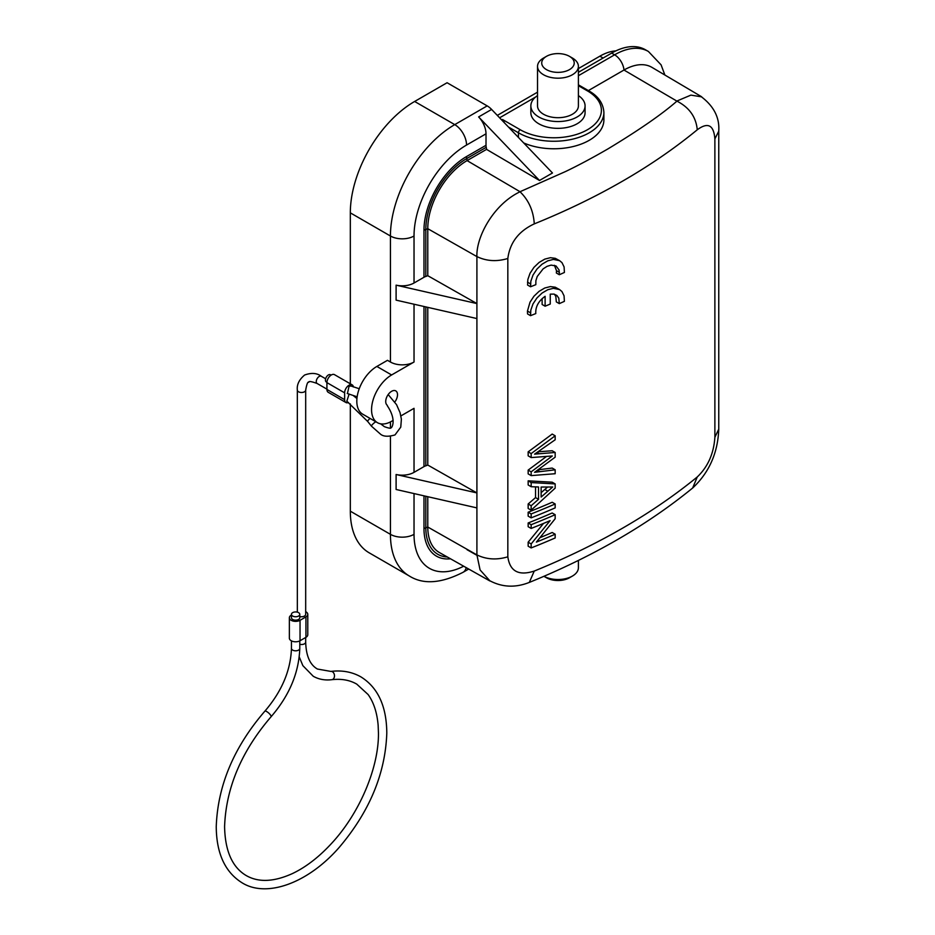 <?xml version="1.0" encoding="UTF-8"?>
<svg xmlns="http://www.w3.org/2000/svg" width="935" height="935" viewBox="0 0 935 935"><rect width="100%" height="100%" fill="white"/><g stroke="black" fill="none" stroke-linecap="round" stroke-linejoin="round"><path stroke-width="1.4" d="M555.168 537.964L555.168 534.212A671.517 387.698 180 0 1 536.398 542.101L555.168 518.726L555.168 514.717A671.517 387.698 180 0 1 531.162 524.699L531.162 528.439A671.517 387.698 0 0 0 550.107 520.643L531.162 543.936L531.162 547.933A671.517 387.698 0 0 0 555.168 537.964M540.033 537.66A667.345 385.29 180 0 0 552.188 532.494L555.168 534.212M531.162 524.699L528.158 522.969A667.345 385.29 180 0 0 552.188 512.999L555.168 514.717M528.158 522.969L528.158 526.709L531.162 528.439M543.527 523.413L528.158 542.195L531.162 543.936M528.158 542.195L528.158 546.204L531.162 547.933M541.131 487.041L552.69 487.006L541.131 497.046L541.131 487.041M547.267 487.31L541.131 492.698M538.525 486.983L538.525 499.313L531.162 505.73L531.162 510.171L555.168 488.128L555.168 483.921L531.162 482.565L531.162 486.714L538.525 486.983M535.533 486.878L535.533 497.595L538.525 499.313M535.533 497.595L528.158 503.988L531.162 505.73M555.168 483.921L552.188 482.191L528.158 480.835L528.158 484.973L531.162 486.714M528.158 480.835L531.162 482.565M528.158 503.988L528.158 508.441L531.162 510.171M550.259 304.039L550.259 294.139L553.941 294.093L556.909 295.483L558.803 298.16L559.305 303.618A671.517 387.698 0 0 0 564.389 301.35L564.062 295.834L561.947 291.545L559.609 289.581L553.356 288.319L547.758 289.733L542.055 293.064L536.924 297.985L533.008 303.91L530.823 310.116L530.531 315.668A671.517 387.698 0 0 0 535.79 313.564C535.381 306.832 538.478 301.082 545.117 296.313L545.117 306.212A671.517 387.698 0 0 0 550.259 304.039M554.385 294.186L555.822 296.442L556.325 301.9L559.305 303.618M559.609 289.581L555.285 287.22L550.376 286.589L544.778 288.003L539.063 291.346L533.92 296.255L530.016 302.18L527.457 311.063L530.461 312.793M527.457 311.063L527.539 313.926L530.531 315.668M542.125 298.627L542.125 304.494L545.117 306.212M289.359 617.754L289.359 638.184A6.253 3.611 0 0 0 293.228 641.515A6.253 3.611 0 0 0 300.042 640.732L305.944 637.331A6.253 3.611 0 0 0 307.779 634.783L307.779 614.342A6.253 3.611 0 0 1 305.944 616.901L300.042 620.302A6.253 3.611 180 0 1 293.228 621.085A6.253 3.611 180 0 1 289.359 617.754A6.253 3.611 180 0 1 291.194 615.195L291.451 615.055M296.699 612.016L297.096 611.794A6.253 3.611 0 0 1 297.342 611.654M292.667 612.647A4.172 2.408 180 0 1 297.213 612.121A4.172 2.408 180 0 1 299.784 614.342A4.172 2.408 180 0 1 298.569 616.048A4.172 2.408 180 0 1 294.022 616.574A4.172 2.408 180 0 1 291.451 614.342A4.172 2.408 180 0 1 292.667 612.647M307.779 614.342A6.253 3.611 0 0 0 305.687 611.654M299.784 614.342L299.784 617.754A4.172 2.408 180 0 1 298.569 619.449A4.172 2.408 180 0 1 294.022 619.975A4.172 2.408 180 0 1 291.451 617.754L291.451 614.342M299.784 616.539A4.172 2.408 0 0 0 304.471 616.048A4.172 2.408 0 0 0 305.687 614.342L305.687 390.094A4.172 2.408 0 0 1 304.471 391.788A4.172 2.408 0 0 1 299.925 392.314A4.172 2.408 0 0 1 297.342 390.094C296.699 384.682 299.118 379.657 304.611 375.029C311.378 372.574 316.942 372.995 321.301 376.267A4.172 2.408 120 0 0 319.209 376.466A4.172 2.408 120 0 0 316.486 380.148A4.172 2.408 120 0 0 317.129 383.49L326.923 389.147M331.107 375.11L330.487 374.76A4.172 2.408 120 0 0 328.407 374.958A4.172 2.408 120 0 0 325.672 378.64A4.172 2.408 120 0 0 326.315 381.983L326.934 382.333M348.521 402.482A6.253 3.611 -60 0 1 345.915 402.517A6.253 3.611 -60 0 1 344.629 399.654L344.629 392.84L326.923 382.625A6.253 3.611 -60 0 1 329.658 376.326A6.253 3.611 -60 0 1 334.485 374.654L352.179 384.869A6.253 3.611 -60 0 1 353.418 386.973M344.629 392.84A6.253 3.611 -60 0 1 347.352 386.552A6.253 3.611 -60 0 1 352.179 384.869M326.923 382.625L326.923 389.439A6.253 3.611 120 0 0 328.22 392.303L345.915 402.517M546.472 577.772L543.925 576.299L546.472 577.772A16.269 9.397 0 0 0 569.473 577.772L572.419 576.065A20.441 11.804 0 0 0 578.403 567.72L578.403 560.416M572.419 58.052L569.473 56.345A16.269 9.397 180 0 1 569.473 69.622A16.269 9.397 180 0 1 546.472 69.622A16.269 9.397 180 0 1 546.472 56.345A16.269 9.397 180 0 1 569.473 56.345L572.419 58.04A20.441 11.804 180 0 1 572.419 58.052A20.441 11.804 180 0 1 578.403 66.385A20.441 11.804 180 0 1 565.792 77.289A20.441 11.804 180 0 1 543.515 74.73A20.441 11.804 180 0 1 537.532 66.385A20.441 11.804 180 0 1 543.515 58.052L546.472 56.345M349.047 394.231L346.838 401.22M350.964 386.003L349.047 386.284L347.423 393.565M537.532 66.385L537.532 105.889A20.441 11.804 0 0 0 543.515 114.234A20.441 11.804 0 0 0 565.792 116.793A20.441 11.804 0 0 0 578.403 105.889L578.403 66.385M497.315 115.391L537.532 92.168M578.403 68.571L599.849 56.193L603.133 58.028M615.861 50.887A55.469 32.024 120 0 0 599.849 56.193M578.403 95.604A27.115 15.65 180 0 1 585.076 105.889A27.115 15.65 180 0 1 568.34 120.358A27.115 15.65 180 0 1 538.794 116.957A27.115 15.65 180 0 1 530.858 105.889A27.115 15.65 180 0 1 537.532 95.604M585.076 105.889L585.076 112.703A27.115 15.65 180 0 1 568.34 127.16A27.115 15.65 180 0 1 538.794 123.771A27.115 15.65 180 0 1 530.858 112.703L530.858 105.889M508.453 127.031L518.446 132.793A2.501 1.449 120 0 1 520.222 129.731L502.527 119.516L504.538 122.929M518.446 137.457L518.446 132.793A50.046 28.891 180 0 0 572.991 139.058A50.046 28.891 180 0 0 603.893 112.364L603.893 119.879A50.046 28.891 180 0 1 576.159 145.743A50.046 28.891 180 0 1 523.693 142.938M664.867 75.022L661.08 64.842L648.387 51.46L645.442 49.765A67.589 39.025 120 0 0 611.642 53.108L578.403 72.299M535.743 96.936L499.606 117.798M409.273 575.972L369.161 552.807A90.952 52.512 -60 0 1 350.321 511.176L390.433 534.341A90.952 52.512 120 0 0 409.273 575.972C423.169 584.726 441.098 583.498 463.082 572.29A16.678 9.63 -120 0 0 466.214 567.639M539.495 180.478L478.626 116.933L491.611 109.442L552.48 172.987L539.495 180.478L486.551 149.378L467.079 160.61A55.597 32.094 120 0 0 427.774 228.701L427.774 275.696A13.347 7.702 180 0 1 425.822 276.456A8.345 4.815 -0 0 0 423.976 277.263L414.03 283.001L414.03 236.006A16.678 9.63 180 0 1 390.433 236.006L350.321 212.853A90.952 52.512 -60 0 1 414.637 101.471L454.749 124.624A90.952 52.512 120 0 0 390.433 236.006L390.433 362.02L387.487 360.314L376.875 366.438A28.366 16.374 120 0 0 358.339 391.438A28.366 16.374 120 0 0 362.686 414.158L377.436 422.678A28.366 16.374 120 0 0 391.613 421.276L393.121 420.411M387.593 406.152L387.032 405.042A8.345 4.815 -60 0 1 385.723 401.524A8.345 4.815 -60 0 1 389.392 393.086A8.345 4.815 -60 0 1 395.832 390.923A8.345 4.815 -60 0 1 397.515 394.71A8.345 4.815 -60 0 1 394.839 401.957M390.433 362.02A16.678 9.63 0 0 0 414.03 362.02L391.613 374.958A28.366 16.374 120 0 0 373.088 399.946A28.366 16.374 120 0 0 377.436 422.678M414.637 101.471L447.082 82.736L487.182 105.889L454.749 124.624A16.678 9.63 -120 0 1 466.542 145.054L486.013 133.822L486.013 145.299A8.345 4.815 -120 0 0 486.235 147.309L466.764 158.541A57.912 33.438 120 0 0 425.822 229.461L425.822 276.456M350.321 212.853L350.321 383.806M350.321 403.897L350.321 511.176M478.626 116.933A16.678 9.63 60 0 1 486.013 133.822M491.611 109.442A16.678 9.63 -120 0 0 487.182 105.889M427.774 307.358L427.774 465.046A13.347 7.702 180 0 1 425.822 465.805A8.345 4.815 -0 0 0 423.976 466.612L414.03 472.35A16.678 9.63 180 0 1 396.101 474.501L476.908 492.92L476.908 507.904L396.101 489.484L396.101 474.501M400.893 415.911L414.03 408.326L414.03 472.35M427.774 496.707L427.774 527.024A55.597 32.094 120 0 0 439.462 552.573L489.811 580.927M701.647 96.772L651.952 67.378A55.597 32.094 120 0 0 623.984 70.031L588.372 90.59M486.551 149.378A13.347 7.702 -120 0 0 486.235 147.309M427.774 465.046L476.908 492.92L476.908 318.566L396.101 300.135L396.101 285.152A16.678 9.63 0 0 0 414.03 283.001M427.774 275.696L476.908 303.571L396.101 285.152M425.822 496.263L425.822 527.784A13.347 7.702 0 0 0 427.774 527.024L476.908 554.899L480.087 569.953L489.8 580.74C502.294 587.344 515.466 587.905 529.315 582.411L534.247 571.063C598.026 545.047 652.361 513.677 697.265 476.955L692.66 488C647.23 525.096 592.79 556.57 529.303 582.423M714.878 138.894L718.735 131.216C719.74 117.833 713.966 106.38 701.437 96.831L690.907 95.113L677.606 100.723M697.265 476.955C707.912 466.822 713.779 453.592 714.878 437.276L714.878 138.953C713.779 124.974 707.912 121.912 697.265 129.778C696.049 116.98 689.27 107.431 676.94 101.132C662.097 114.128 639.143 130.035 608.066 148.829C592.322 157.933 578.146 165.507 565.523 171.537L520.035 191.722L467.079 160.61A13.347 7.702 -120 0 0 466.764 158.541A8.345 4.815 -120 0 1 466.542 156.542L486.013 145.299M534.282 223.909C533.453 210.878 528.707 200.16 520.035 191.78C493.224 204.555 476.067 237.245 476.908 256.587L427.774 228.701A13.347 7.702 180 0 1 425.822 229.461A8.345 4.815 180 0 0 423.976 230.267A60.191 34.759 -60 0 1 466.542 156.542M697.265 129.778C652.361 166.687 598.026 198.056 534.259 223.886C518.68 231.167 509.867 242.703 507.834 258.481C496.789 261.835 486.481 261.204 476.908 256.576L476.908 318.566M476.908 507.904L476.908 554.899C486.481 559.527 496.789 560.159 507.834 556.804C509.867 571.32 518.668 576.077 534.247 571.063M714.878 437.276L718.571 429.551M543.936 576.299A20.441 11.804 0 0 0 572.419 576.065M535.825 284.661L535.884 280.699L537.239 276.456L543.142 268.859L547.08 266.335L551.077 265.119L556.009 265.937L559.072 269.97L559.34 274.726A671.517 387.698 0 0 0 564.413 272.459L564.097 266.931L561.982 262.642L559.644 260.69L553.391 259.416L547.781 260.83L542.078 264.173L536.947 269.081L533.043 275.007L530.846 281.213L530.566 286.764A671.517 387.698 0 0 0 535.825 284.661M554.42 265.295L556.489 270.636L559.457 272.354M559.644 260.69L555.308 258.329L550.411 257.698L544.801 259.112L539.098 262.443L533.955 267.352L530.04 273.277L527.854 279.483L527.562 285.035L530.566 286.764M527.492 282.16L530.496 283.901M556.489 270.636L556.36 273.008L559.34 274.726M555.168 435.792L552.188 434.074L528.158 451.862L531.162 453.592L531.162 457.577L552.316 455.964L531.162 471.848L531.162 475.611L555.168 473.718L555.168 469.802L534.575 472.315L555.168 457.18L555.168 452.47L534.575 454.141L555.168 439.789L555.168 435.792L531.162 453.592M528.158 451.862L528.158 455.848L531.162 457.577M537.111 452.528L539.051 453.65M538.221 451.78L552.188 450.752L555.168 452.47M538.712 469.709L552.188 468.073L555.168 469.802M546.356 456.537L528.158 470.106L528.158 473.881L531.162 475.611M528.158 470.106L531.162 471.848M555.168 503.977L552.188 502.259A667.345 385.29 180 0 1 528.158 512.216L528.158 516.132L531.162 517.861A671.517 387.698 0 0 0 555.168 507.88L555.168 503.977A671.517 387.698 180 0 1 531.162 513.946L531.162 517.861M528.158 512.216L531.162 513.946M544.789 489.472L547.77 491.191M299.784 648.399A4.172 2.408 -0 0 1 298.569 650.106A4.172 2.408 -0 0 1 292.667 650.106A4.172 2.408 -0 0 1 291.451 648.399C290.668 670.477 281.809 691.397 264.862 711.173A4.172 1.192 42.2 0 1 266.732 711.582A4.172 1.192 42.2 0 1 270.051 714.433A4.172 1.192 42.2 0 1 271.045 716.783C289.336 695.593 298.919 672.791 299.784 648.399L299.784 640.872M271.045 716.783C241.452 751.249 225.966 787.889 224.587 826.68C225.09 851.049 232.312 867.353 246.256 875.581C258.563 882.617 273.967 881.939 292.48 873.547C305.722 867.236 318.543 857.407 330.943 844.083C359.297 813.917 378.862 767.962 378.453 733.028L378.137 725.198C377.039 712.528 373.684 702.302 368.098 694.53L356.784 684.139C349.76 680.072 341.45 678.588 331.843 679.687A4.172 3.121 -96.9 0 0 334.473 676.239A4.172 3.121 -96.9 0 0 332.428 671.751A4.172 3.121 -96.9 0 0 330.85 671.412L317.421 669.039C309.988 664.82 306.072 655.844 305.687 642.1L305.687 637.483M299.784 644.297A4.172 2.408 0 0 0 304.471 643.806A4.172 2.408 0 0 0 305.687 642.1M300.042 620.302L300.042 640.732M305.944 616.901L305.944 637.331M344.629 399.654L326.923 389.439M375.812 421.732A4.172 0.877 141.2 0 0 371.487 426.196L380.183 433.875C383.046 436.598 387.99 436.949 395.002 434.927L400.764 427.143L401.384 419.137L400.051 412.639L396.545 404.656L388.177 394.558M520.222 129.731A47.545 27.454 -0 0 0 587.46 129.731A47.545 27.454 -0 0 0 587.46 90.905A2.501 1.449 -60 0 1 588.711 90.788L578.403 84.84M587.46 90.905L578.403 85.681M376.875 366.438L391.613 374.958M450.518 558.803A60.191 34.759 -60 0 1 423.976 528.591L423.976 495.842M447.292 556.98A57.912 33.438 120 0 1 425.822 527.784A8.345 4.815 -0 0 0 423.976 528.591M648.387 51.46A67.589 39.025 120 0 0 614.599 54.814L611.642 53.108M676.94 101.132L623.984 70.031A13.347 7.702 -120 0 0 614.599 54.814L578.403 75.7M502.527 119.516L501.709 119.984M425.822 306.914L425.822 465.805M423.976 466.612L423.976 306.493M390.433 436.411L390.433 534.341A16.678 9.63 0 0 0 414.03 534.341A74.262 42.881 120 0 0 463.678 566.213M414.03 534.341L414.03 493.575M423.976 277.263L423.976 230.267M390.433 421.907L390.433 427.891M414.03 362.02L414.03 304.226M414.03 236.006A74.262 42.881 -60 0 1 466.542 145.054M467.079 549.722L476.908 555.297M507.834 258.481L507.834 556.804M370.096 418.436A4.172 0.877 141.2 0 0 367.7 421.486L371.487 426.196M537.683 470.399L539.846 471.649M331.843 679.687C324.948 680.516 318.742 679.371 313.248 676.262L302.858 665.638L299.27 656.989M317.129 383.49C311.402 381.41 308.62 381.001 308.784 382.251C307.79 381.48 306.75 384.086 305.687 390.094M321.301 376.267L325.637 378.768M353.547 395.821L356.936 398.532M359.239 388.738L350.906 385.98M603.893 112.364C603.227 103.247 598.178 96.06 588.711 90.788M463.082 572.29L468.704 569.041M692.765 487.918C709.116 472.514 717.764 453.089 718.735 429.656M718.758 429.551L718.758 131.216M330.85 671.412C342.093 670.068 352.133 671.903 360.957 676.917C377.962 687.529 386.576 706.241 386.798 733.028C385.407 773.42 369.617 811.451 339.44 847.133C307.954 883.411 266.452 898.091 242.083 882.804C225.066 872.18 216.452 853.48 216.242 826.68C217.703 785.564 233.914 747.065 264.862 711.173M291.451 648.399L291.451 640.872M297.342 612.156L297.342 390.094M346.78 401.173L367.7 421.486M357.147 396.814L347.212 393.471M387.312 405.778C397.422 420.645 391.286 429.107 390.83 427.704C391.122 428.662 388.972 428.312 384.355 426.652L380.627 423.835"/></g></svg>
